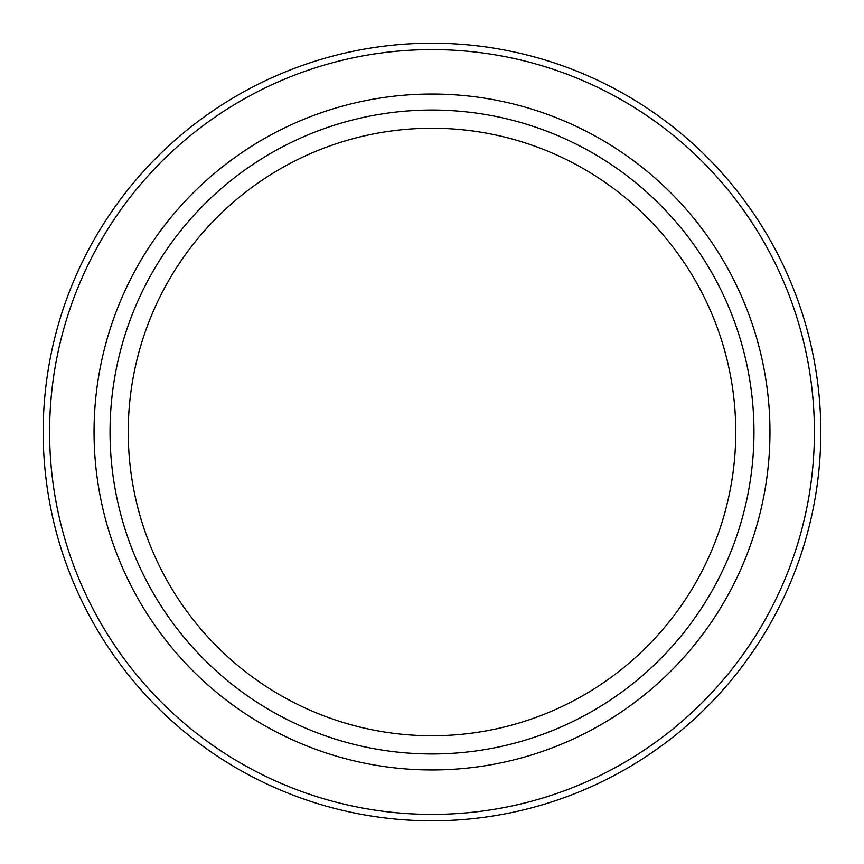 <?xml version="1.0" encoding="UTF-8"?>
<svg xmlns="http://www.w3.org/2000/svg" width="864" height="864" viewBox="0 0 864 864"><rect width="100%" height="100%" fill="white"/><g stroke="black" fill="none" stroke-linecap="round" stroke-linejoin="round"><path stroke-width="1.3" d="M753.97 432A321.98 321.98 0 0 1 271.015 710.834A321.98 321.98 0 0 1 271.015 153.166A321.98 321.98 0 0 1 753.97 432M735.75 432A303.75 303.75 0 0 1 280.13 695.056A303.75 303.75 0 0 1 280.12 168.944A303.75 303.75 0 0 1 735.75 432M820.8 432A388.8 388.8 0 0 1 237.6 768.712A388.8 388.8 0 0 1 237.6 95.288A388.8 388.8 0 0 1 820.8 432M769.964 432A337.964 337.964 0 0 1 263.023 724.68A337.964 337.964 0 0 1 263.023 139.32A337.964 337.964 0 0 1 769.964 432M814.406 432A382.406 382.406 0 0 1 240.797 763.171A382.406 382.406 0 0 1 240.797 100.829A382.406 382.406 0 0 1 814.406 432"/></g></svg>
